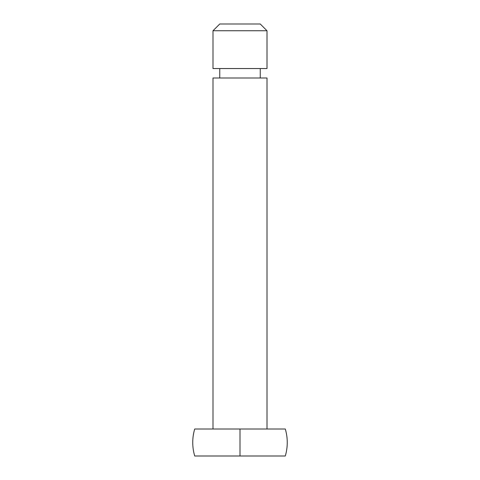 <?xml version="1.0" encoding="UTF-8"?>
<svg xmlns="http://www.w3.org/2000/svg" width="480" height="480" viewBox="0 0 480 480"><rect width="100%" height="100%" fill="white"/><g stroke="black" fill="none" stroke-linecap="round" stroke-linejoin="round"><path stroke-width="0.72" d="M240 429L240 456L285.282 456A47.25 47.25 0 0 0 285.282 429L240 429L285.282 429A47.25 47.25 0 0 1 285.282 456L240 456L240 429L194.718 429L240 429M260.25 78L260.25 68.55L260.25 78M219.75 68.55L219.75 78L219.75 68.55M213 68.55L267 68.55L267 30.75L213 30.75L213 68.55L213 30.75L267 30.75L260.25 24L219.75 24L213 30.75L219.75 24L260.25 24L267 30.75L267 68.55L213 68.55M194.718 456A47.25 47.25 0 0 1 194.718 429A47.25 47.25 0 0 0 194.718 456L240 456L194.718 456M267 429L267 78L213 78L213 429L213 78L267 78L267 429M219.75 24L260.25 24"/></g></svg>
